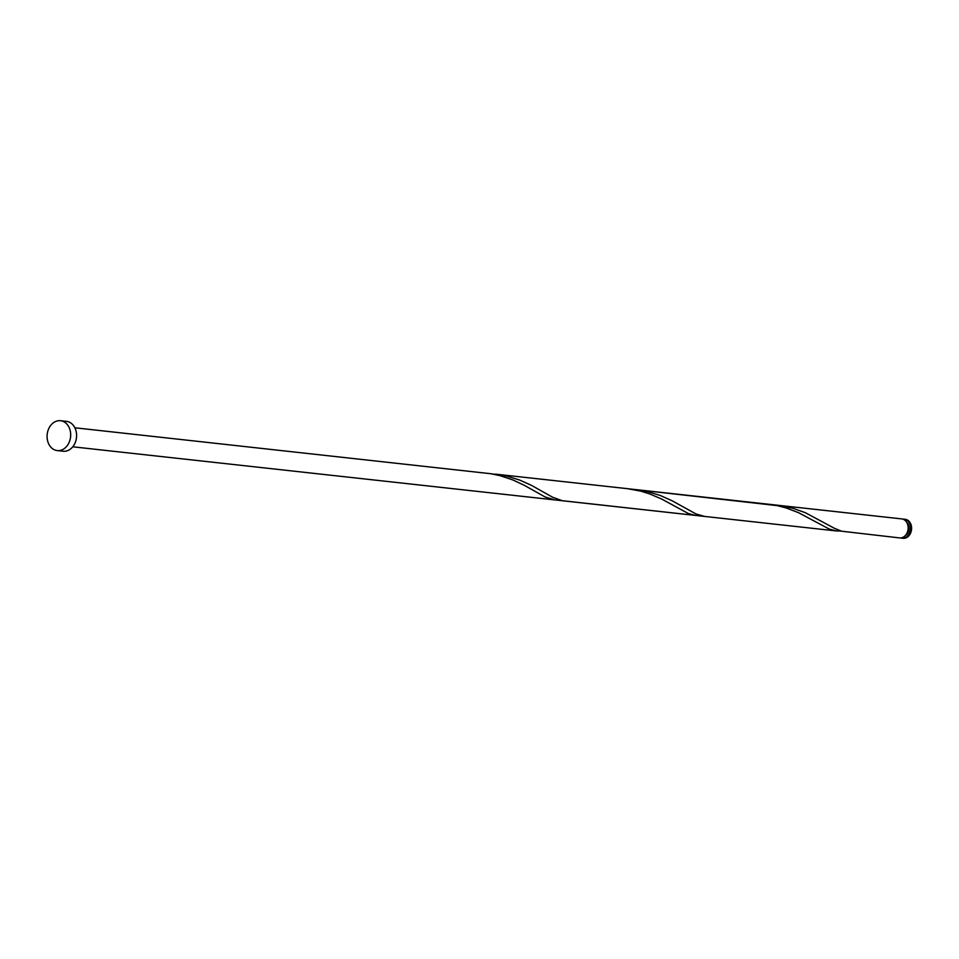<?xml version="1.0" encoding="UTF-8"?>
<svg xmlns="http://www.w3.org/2000/svg" width="959" height="959" viewBox="0 0 959 959"><rect width="100%" height="100%" fill="white"/><g stroke="black" fill="none" stroke-linecap="round" stroke-linejoin="round"><path stroke-width="1.44" d="M904.061 519.167L905.14 519.287A9.566 7.48 96.3 0 1 911.05 524.717A9.566 7.48 96.3 0 1 910.019 534.235A9.566 7.48 96.3 0 1 903.042 538.287L901.963 538.167A9.566 7.48 -83.7 0 0 908.94 534.115A9.566 7.48 -83.7 0 0 909.971 524.597A9.566 7.48 -83.7 0 0 904.061 519.167A9.566 7.48 -83.7 0 0 902.863 519.155M905.32 535.554A7.648 5.982 -83.7 0 0 908.581 525.412A7.648 5.982 -83.7 0 0 906.758 522.451M60.525 420.713L66.447 421.361A15.02 11.76 96.3 0 1 75.725 429.896A15.02 11.76 96.3 0 1 74.107 444.856A15.02 11.76 96.3 0 1 63.15 451.233L57.228 450.574A15.02 11.76 96.3 0 1 47.95 442.039A15.02 11.76 96.3 0 1 49.568 427.079A15.02 11.76 96.3 0 1 60.525 420.713A15.02 11.76 96.3 0 1 69.815 429.248A15.02 11.76 96.3 0 1 68.197 444.209A15.02 11.76 96.3 0 1 57.228 450.574M777.138 505.177L792.614 508.198L805.344 512.705L834.378 528.289L841.654 531.214L899.602 537.915A9.566 7.48 -83.7 0 0 906.579 533.851A9.566 7.48 -83.7 0 0 907.598 524.333A9.566 7.48 -83.7 0 0 901.7 518.903L636.261 489.653L647.241 491.523L660.379 495.527L672.151 500.79L695.994 513.952L704.601 516.422L562.25 500.694L552.636 497.242L531.286 485.266L519.514 480.003L506.376 476L490.888 473.746M700.166 515.51L695.431 515.415L688.358 513.533L661.506 498.968L649.507 493.849L640.756 491.14L627.282 488.658L777.078 505.609L786.056 507.922L798.547 512.681L829.223 529.056L836.308 530.938L841.031 531.034M74.862 427.786L490.708 473.71L499.879 475.616L512.801 479.92L524.285 485.302L545.036 496.93L554.758 499.915L72.764 446.798M900.801 537.927A9.566 7.48 -83.7 0 0 901.963 538.167M836.488 530.962L704.601 516.422M627.282 488.658L495.395 474.13M695.623 515.439L554.758 499.915"/></g></svg>
